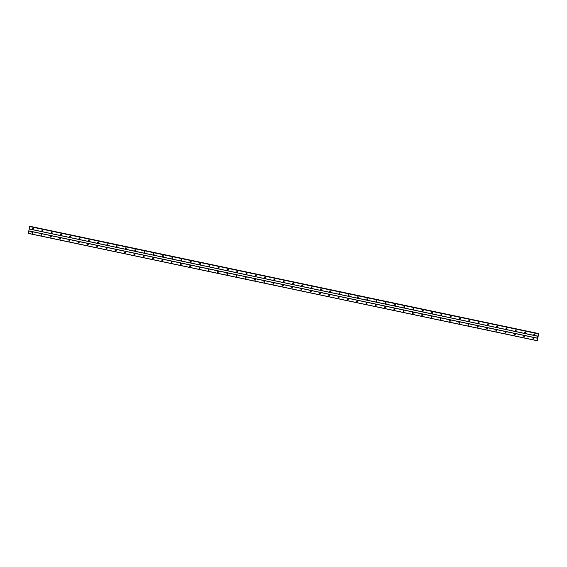 <?xml version="1.0" encoding="UTF-8"?>
<svg xmlns="http://www.w3.org/2000/svg" width="567" height="567" viewBox="0 0 567 567"><rect width="100%" height="100%" fill="white"/><g stroke="black" fill="none" stroke-linecap="round" stroke-linejoin="round"><path stroke-width="0.85" d="M534.185 334.771A0.432 0.425 69.7 0 1 534.114 333.942A0.432 0.425 69.7 0 1 534.688 334.317A0.432 0.425 69.7 0 1 534.185 334.771M534.525 334.693A0.432 0.425 69.7 0 1 534.242 333.913M524.9 332.815A0.432 0.425 69.7 0 1 524.829 331.986A0.432 0.425 69.7 0 1 525.403 332.361A0.432 0.425 69.7 0 1 524.9 332.815M525.248 332.737A0.432 0.425 69.7 0 1 524.957 331.957M515.623 330.859A0.432 0.425 69.7 0 1 515.552 330.022A0.432 0.425 69.7 0 1 516.126 330.405A0.432 0.425 69.7 0 1 515.623 330.859M515.963 330.781A0.432 0.425 69.7 0 1 515.679 330.001M506.338 328.903A0.432 0.425 69.7 0 1 506.267 328.066A0.432 0.425 69.7 0 1 506.841 328.449A0.432 0.425 69.7 0 1 506.338 328.903M506.685 328.825A0.432 0.425 69.7 0 1 506.395 328.045M497.061 326.946A0.432 0.425 69.7 0 1 496.99 326.11A0.432 0.425 69.7 0 1 497.564 326.486A0.432 0.425 69.7 0 1 497.061 326.946M497.401 326.861A0.432 0.425 69.7 0 1 497.11 326.082M487.776 324.983A0.432 0.425 69.7 0 1 487.705 324.154A0.432 0.425 69.7 0 1 488.279 324.53A0.432 0.425 69.7 0 1 487.776 324.983M488.123 324.905A0.432 0.425 69.7 0 1 487.833 324.126M478.498 323.027A0.432 0.425 69.7 0 1 478.428 322.198A0.432 0.425 69.7 0 1 479.002 322.573A0.432 0.425 69.7 0 1 478.498 323.027M478.839 322.949A0.432 0.425 69.7 0 1 478.548 322.169M469.214 321.071A0.432 0.425 69.7 0 1 469.143 320.242A0.432 0.425 69.7 0 1 469.717 320.617A0.432 0.425 69.7 0 1 469.214 321.071M469.561 320.993A0.432 0.425 69.7 0 1 469.27 320.213M459.936 319.115A0.432 0.425 69.7 0 1 459.865 318.278A0.432 0.425 69.7 0 1 460.439 318.661A0.432 0.425 69.7 0 1 459.936 319.115M460.276 319.037A0.432 0.425 69.7 0 1 459.986 318.257M450.652 317.159A0.432 0.425 69.7 0 1 450.581 316.322A0.432 0.425 69.7 0 1 451.155 316.698A0.432 0.425 69.7 0 1 450.652 317.159M450.999 317.073A0.432 0.425 69.7 0 1 450.708 316.301M441.374 315.202A0.432 0.425 69.7 0 1 441.296 314.366A0.432 0.425 69.7 0 1 441.877 314.742A0.432 0.425 69.7 0 1 441.374 315.202M441.714 315.117A0.432 0.425 69.7 0 1 441.424 314.338M432.089 313.239A0.432 0.425 69.7 0 1 432.019 312.41A0.432 0.425 69.7 0 1 432.593 312.786A0.432 0.425 69.7 0 1 432.089 313.239M432.437 313.161A0.432 0.425 69.7 0 1 432.146 312.382M422.812 311.283A0.432 0.425 69.7 0 1 422.734 310.454A0.432 0.425 69.7 0 1 423.308 310.829A0.432 0.425 69.7 0 1 422.812 311.283M423.152 311.205A0.432 0.425 69.7 0 1 422.862 310.425M413.527 309.327A0.432 0.425 69.7 0 1 413.456 308.491A0.432 0.425 69.7 0 1 414.03 308.873A0.432 0.425 69.7 0 1 413.527 309.327M413.867 309.249A0.432 0.425 69.7 0 1 413.584 308.469M404.25 307.371A0.432 0.425 69.7 0 1 404.172 306.534A0.432 0.425 69.7 0 1 404.746 306.917A0.432 0.425 69.7 0 1 404.25 307.371M404.59 307.293A0.432 0.425 69.7 0 1 404.299 306.513M394.965 305.415A0.432 0.425 69.7 0 1 394.894 304.578A0.432 0.425 69.7 0 1 395.468 304.954A0.432 0.425 69.7 0 1 394.965 305.415M395.305 305.329A0.432 0.425 69.7 0 1 395.022 304.557M385.688 303.458A0.432 0.425 69.7 0 1 385.61 302.622A0.432 0.425 69.7 0 1 386.184 302.998A0.432 0.425 69.7 0 1 385.688 303.458M386.028 303.373A0.432 0.425 69.7 0 1 385.737 302.594M376.403 301.495A0.432 0.425 69.7 0 1 376.332 300.666A0.432 0.425 69.7 0 1 376.906 301.042A0.432 0.425 69.7 0 1 376.403 301.495M376.743 301.417A0.432 0.425 69.7 0 1 376.46 300.638M367.125 299.539A0.432 0.425 69.7 0 1 367.047 298.71A0.432 0.425 69.7 0 1 367.622 299.085A0.432 0.425 69.7 0 1 367.125 299.539M367.466 299.461A0.432 0.425 69.7 0 1 367.175 298.681M357.841 297.583A0.432 0.425 69.7 0 1 357.77 296.747A0.432 0.425 69.7 0 1 358.344 297.129A0.432 0.425 69.7 0 1 357.841 297.583M358.181 297.505A0.432 0.425 69.7 0 1 357.897 296.725M348.563 295.627A0.432 0.425 69.7 0 1 348.485 294.79A0.432 0.425 69.7 0 1 349.059 295.173A0.432 0.425 69.7 0 1 348.563 295.627M348.903 295.549A0.432 0.425 69.7 0 1 348.613 294.769M339.279 293.671A0.432 0.425 69.7 0 1 339.208 292.834A0.432 0.425 69.7 0 1 339.782 293.21A0.432 0.425 69.7 0 1 339.279 293.671M339.619 293.586A0.432 0.425 69.7 0 1 339.335 292.813M329.994 291.714A0.432 0.425 69.7 0 1 329.923 290.878A0.432 0.425 69.7 0 1 330.497 291.254A0.432 0.425 69.7 0 1 329.994 291.714M330.341 291.629A0.432 0.425 69.7 0 1 330.051 290.85M320.716 289.751A0.432 0.425 69.7 0 1 320.646 288.922A0.432 0.425 69.7 0 1 321.22 289.298A0.432 0.425 69.7 0 1 320.716 289.751M321.057 289.673A0.432 0.425 69.7 0 1 320.773 288.894M311.432 287.795A0.432 0.425 69.7 0 1 311.361 286.966A0.432 0.425 69.7 0 1 311.935 287.341A0.432 0.425 69.7 0 1 311.432 287.795M311.779 287.717A0.432 0.425 69.7 0 1 311.489 286.937M302.154 285.839A0.432 0.425 69.7 0 1 302.083 285.003A0.432 0.425 69.7 0 1 302.658 285.385A0.432 0.425 69.7 0 1 302.154 285.839M302.495 285.761A0.432 0.425 69.7 0 1 302.211 284.981M292.87 283.883A0.432 0.425 69.7 0 1 292.799 283.046A0.432 0.425 69.7 0 1 293.373 283.429A0.432 0.425 69.7 0 1 292.87 283.883M293.217 283.805A0.432 0.425 69.7 0 1 292.926 283.025M283.592 281.927A0.432 0.425 69.7 0 1 283.521 281.09A0.432 0.425 69.7 0 1 284.095 281.466A0.432 0.425 69.7 0 1 283.592 281.927M283.932 281.842A0.432 0.425 69.7 0 1 283.649 281.062M274.308 279.963A0.432 0.425 69.7 0 1 274.237 279.134A0.432 0.425 69.7 0 1 274.811 279.51A0.432 0.425 69.7 0 1 274.308 279.963M274.655 279.885A0.432 0.425 69.7 0 1 274.364 279.106M265.03 278.007A0.432 0.425 69.7 0 1 264.959 277.178A0.432 0.425 69.7 0 1 265.533 277.554A0.432 0.425 69.7 0 1 265.03 278.007M265.37 277.929A0.432 0.425 69.7 0 1 265.087 277.15M255.745 276.051A0.432 0.425 69.7 0 1 255.674 275.222A0.432 0.425 69.7 0 1 256.249 275.597A0.432 0.425 69.7 0 1 255.745 276.051M256.093 275.973A0.432 0.425 69.7 0 1 255.802 275.193M246.468 274.095A0.432 0.425 69.7 0 1 246.397 273.259A0.432 0.425 69.7 0 1 246.971 273.641A0.432 0.425 69.7 0 1 246.468 274.095M246.808 274.017A0.432 0.425 69.7 0 1 246.525 273.237M237.183 272.139A0.432 0.425 69.7 0 1 237.112 271.302A0.432 0.425 69.7 0 1 237.686 271.685A0.432 0.425 69.7 0 1 237.183 272.139M237.53 272.054A0.432 0.425 69.7 0 1 237.24 271.281M227.906 270.183A0.432 0.425 69.7 0 1 227.835 269.346A0.432 0.425 69.7 0 1 228.409 269.722A0.432 0.425 69.7 0 1 227.906 270.183M228.246 270.098A0.432 0.425 69.7 0 1 227.955 269.318M218.621 268.219A0.432 0.425 69.7 0 1 218.55 267.39A0.432 0.425 69.7 0 1 219.124 267.766A0.432 0.425 69.7 0 1 218.621 268.219M218.968 268.141A0.432 0.425 69.7 0 1 218.678 267.362M209.343 266.263A0.432 0.425 69.7 0 1 209.273 265.434A0.432 0.425 69.7 0 1 209.847 265.81A0.432 0.425 69.7 0 1 209.343 266.263M209.684 266.185A0.432 0.425 69.7 0 1 209.393 265.406M200.059 264.307A0.432 0.425 69.7 0 1 199.988 263.478A0.432 0.425 69.7 0 1 200.562 263.853A0.432 0.425 69.7 0 1 200.059 264.307M200.406 264.229A0.432 0.425 69.7 0 1 200.116 263.449M190.781 262.351A0.432 0.425 69.7 0 1 190.71 261.515A0.432 0.425 69.7 0 1 191.285 261.897A0.432 0.425 69.7 0 1 190.781 262.351M191.122 262.273A0.432 0.425 69.7 0 1 190.831 261.493M181.497 260.395A0.432 0.425 69.7 0 1 181.426 259.558A0.432 0.425 69.7 0 1 182 259.934A0.432 0.425 69.7 0 1 181.497 260.395M181.844 260.31A0.432 0.425 69.7 0 1 181.553 259.537M172.219 258.439A0.432 0.425 69.7 0 1 172.141 257.602A0.432 0.425 69.7 0 1 172.722 257.978A0.432 0.425 69.7 0 1 172.219 258.439M172.559 258.354A0.432 0.425 69.7 0 1 172.269 257.574M162.935 256.475A0.432 0.425 69.7 0 1 162.864 255.646A0.432 0.425 69.7 0 1 163.438 256.022A0.432 0.425 69.7 0 1 162.935 256.475M163.282 256.397A0.432 0.425 69.7 0 1 162.991 255.618M153.657 254.519A0.432 0.425 69.7 0 1 153.579 253.69A0.432 0.425 69.7 0 1 154.16 254.066A0.432 0.425 69.7 0 1 153.657 254.519M153.997 254.441A0.432 0.425 69.7 0 1 153.707 253.662M144.372 252.563A0.432 0.425 69.7 0 1 144.302 251.727A0.432 0.425 69.7 0 1 144.876 252.109A0.432 0.425 69.7 0 1 144.372 252.563M144.713 252.485A0.432 0.425 69.7 0 1 144.429 251.705M135.095 250.607A0.432 0.425 69.7 0 1 135.017 249.771A0.432 0.425 69.7 0 1 135.591 250.153A0.432 0.425 69.7 0 1 135.095 250.607M135.435 250.529A0.432 0.425 69.7 0 1 135.144 249.749M125.81 248.651A0.432 0.425 69.7 0 1 125.739 247.814A0.432 0.425 69.7 0 1 126.313 248.19A0.432 0.425 69.7 0 1 125.81 248.651M126.15 248.566A0.432 0.425 69.7 0 1 125.867 247.793M116.533 246.695A0.432 0.425 69.7 0 1 116.455 245.858A0.432 0.425 69.7 0 1 117.029 246.234A0.432 0.425 69.7 0 1 116.533 246.695M116.873 246.61A0.432 0.425 69.7 0 1 116.582 245.83M107.248 244.731A0.432 0.425 69.7 0 1 107.177 243.902A0.432 0.425 69.7 0 1 107.751 244.278A0.432 0.425 69.7 0 1 107.248 244.731M107.588 244.653A0.432 0.425 69.7 0 1 107.305 243.874M97.971 242.775A0.432 0.425 69.7 0 1 97.893 241.946A0.432 0.425 69.7 0 1 98.467 242.322A0.432 0.425 69.7 0 1 97.971 242.775M98.311 242.697A0.432 0.425 69.7 0 1 98.02 241.918M88.686 240.819A0.432 0.425 69.7 0 1 88.615 239.983A0.432 0.425 69.7 0 1 89.189 240.365A0.432 0.425 69.7 0 1 88.686 240.819M89.026 240.741A0.432 0.425 69.7 0 1 88.743 239.961M79.408 238.863A0.432 0.425 69.7 0 1 79.33 238.027A0.432 0.425 69.7 0 1 79.904 238.409A0.432 0.425 69.7 0 1 79.408 238.863M79.749 238.785A0.432 0.425 69.7 0 1 79.458 238.005M70.124 236.907A0.432 0.425 69.7 0 1 70.053 236.07A0.432 0.425 69.7 0 1 70.627 236.446A0.432 0.425 69.7 0 1 70.124 236.907M70.464 236.822A0.432 0.425 69.7 0 1 70.18 236.049M60.839 234.944A0.432 0.425 69.7 0 1 60.768 234.114A0.432 0.425 69.7 0 1 61.342 234.49A0.432 0.425 69.7 0 1 60.839 234.944M61.186 234.866A0.432 0.425 69.7 0 1 60.896 234.086M51.562 232.987A0.432 0.425 69.7 0 1 51.491 232.158A0.432 0.425 69.7 0 1 52.065 232.534A0.432 0.425 69.7 0 1 51.562 232.987M51.902 232.909A0.432 0.425 69.7 0 1 51.618 232.13M42.277 231.031A0.432 0.425 69.7 0 1 42.206 230.202A0.432 0.425 69.7 0 1 42.78 230.578A0.432 0.425 69.7 0 1 42.277 231.031M42.624 230.953A0.432 0.425 69.7 0 1 42.334 230.174M32.999 229.075A0.432 0.425 69.7 0 1 32.929 228.239A0.432 0.425 69.7 0 1 33.503 228.621A0.432 0.425 69.7 0 1 32.999 229.075M33.34 228.997A0.432 0.425 69.7 0 1 33.056 228.218M533.412 338.931A0.432 0.425 69.7 0 1 533.341 338.095A0.432 0.425 69.7 0 1 533.916 338.471A0.432 0.425 69.7 0 1 533.412 338.931M533.76 338.846A0.432 0.425 69.7 0 1 533.469 338.067M524.135 336.968A0.432 0.425 69.7 0 1 524.057 336.139A0.432 0.425 69.7 0 1 524.638 336.514A0.432 0.425 69.7 0 1 524.135 336.968M524.475 336.89A0.432 0.425 69.7 0 1 524.184 336.111M514.85 335.012A0.432 0.425 69.7 0 1 514.779 334.183A0.432 0.425 69.7 0 1 515.353 334.558A0.432 0.425 69.7 0 1 514.85 335.012M515.197 334.934A0.432 0.425 69.7 0 1 514.907 334.154M505.573 333.056A0.432 0.425 69.7 0 1 505.495 332.227A0.432 0.425 69.7 0 1 506.069 332.602A0.432 0.425 69.7 0 1 505.573 333.056M505.913 332.978A0.432 0.425 69.7 0 1 505.622 332.198M496.288 331.1A0.432 0.425 69.7 0 1 496.217 330.263A0.432 0.425 69.7 0 1 496.791 330.646A0.432 0.425 69.7 0 1 496.288 331.1M496.628 331.022A0.432 0.425 69.7 0 1 496.345 330.242M487.01 329.143A0.432 0.425 69.7 0 1 486.933 328.307A0.432 0.425 69.7 0 1 487.507 328.683A0.432 0.425 69.7 0 1 487.01 329.143M487.351 329.058A0.432 0.425 69.7 0 1 487.06 328.286M477.726 327.187A0.432 0.425 69.7 0 1 477.655 326.351A0.432 0.425 69.7 0 1 478.229 326.727A0.432 0.425 69.7 0 1 477.726 327.187M478.066 327.102A0.432 0.425 69.7 0 1 477.783 326.323M468.448 325.224A0.432 0.425 69.7 0 1 468.37 324.395A0.432 0.425 69.7 0 1 468.944 324.771A0.432 0.425 69.7 0 1 468.448 325.224M468.789 325.146A0.432 0.425 69.7 0 1 468.498 324.367M459.164 323.268A0.432 0.425 69.7 0 1 459.093 322.439A0.432 0.425 69.7 0 1 459.667 322.814A0.432 0.425 69.7 0 1 459.164 323.268M459.504 323.19A0.432 0.425 69.7 0 1 459.22 322.41M449.886 321.312A0.432 0.425 69.7 0 1 449.808 320.475A0.432 0.425 69.7 0 1 450.382 320.858A0.432 0.425 69.7 0 1 449.886 321.312M450.226 321.234A0.432 0.425 69.7 0 1 449.936 320.454M440.602 319.356A0.432 0.425 69.7 0 1 440.531 318.519A0.432 0.425 69.7 0 1 441.105 318.902A0.432 0.425 69.7 0 1 440.602 319.356M440.942 319.278A0.432 0.425 69.7 0 1 440.658 318.498M431.324 317.4A0.432 0.425 69.7 0 1 431.246 316.563A0.432 0.425 69.7 0 1 431.82 316.939A0.432 0.425 69.7 0 1 431.324 317.4M431.664 317.314A0.432 0.425 69.7 0 1 431.374 316.542M422.039 315.443A0.432 0.425 69.7 0 1 421.968 314.607A0.432 0.425 69.7 0 1 422.543 314.983A0.432 0.425 69.7 0 1 422.039 315.443M422.38 315.358A0.432 0.425 69.7 0 1 422.096 314.579M412.755 313.48A0.432 0.425 69.7 0 1 412.684 312.651A0.432 0.425 69.7 0 1 413.258 313.027A0.432 0.425 69.7 0 1 412.755 313.48M413.102 313.402A0.432 0.425 69.7 0 1 412.811 312.623M403.477 311.524A0.432 0.425 69.7 0 1 403.406 310.695A0.432 0.425 69.7 0 1 403.98 311.07A0.432 0.425 69.7 0 1 403.477 311.524M403.817 311.446A0.432 0.425 69.7 0 1 403.534 310.666M394.193 309.568A0.432 0.425 69.7 0 1 394.122 308.732A0.432 0.425 69.7 0 1 394.696 309.114A0.432 0.425 69.7 0 1 394.193 309.568M394.54 309.49A0.432 0.425 69.7 0 1 394.249 308.71M384.915 307.612A0.432 0.425 69.7 0 1 384.844 306.775A0.432 0.425 69.7 0 1 385.418 307.158A0.432 0.425 69.7 0 1 384.915 307.612M385.255 307.534A0.432 0.425 69.7 0 1 384.972 306.754M375.63 305.656A0.432 0.425 69.7 0 1 375.56 304.819A0.432 0.425 69.7 0 1 376.134 305.195A0.432 0.425 69.7 0 1 375.63 305.656M375.978 305.57A0.432 0.425 69.7 0 1 375.687 304.798M366.353 303.699A0.432 0.425 69.7 0 1 366.282 302.863A0.432 0.425 69.7 0 1 366.856 303.239A0.432 0.425 69.7 0 1 366.353 303.699M366.693 303.614A0.432 0.425 69.7 0 1 366.41 302.835M357.068 301.736A0.432 0.425 69.7 0 1 356.997 300.907A0.432 0.425 69.7 0 1 357.571 301.283A0.432 0.425 69.7 0 1 357.068 301.736M357.416 301.658A0.432 0.425 69.7 0 1 357.125 300.879M347.791 299.78A0.432 0.425 69.7 0 1 347.72 298.951A0.432 0.425 69.7 0 1 348.294 299.326A0.432 0.425 69.7 0 1 347.791 299.78M348.131 299.702A0.432 0.425 69.7 0 1 347.847 298.922M338.506 297.824A0.432 0.425 69.7 0 1 338.435 296.988A0.432 0.425 69.7 0 1 339.009 297.37A0.432 0.425 69.7 0 1 338.506 297.824M338.853 297.746A0.432 0.425 69.7 0 1 338.563 296.966M329.229 295.868A0.432 0.425 69.7 0 1 329.158 295.031A0.432 0.425 69.7 0 1 329.732 295.414A0.432 0.425 69.7 0 1 329.229 295.868M329.569 295.79A0.432 0.425 69.7 0 1 329.285 295.01M319.944 293.912A0.432 0.425 69.7 0 1 319.873 293.075A0.432 0.425 69.7 0 1 320.447 293.451A0.432 0.425 69.7 0 1 319.944 293.912M320.291 293.826A0.432 0.425 69.7 0 1 320.001 293.047M310.666 291.948A0.432 0.425 69.7 0 1 310.596 291.119A0.432 0.425 69.7 0 1 311.17 291.495A0.432 0.425 69.7 0 1 310.666 291.948M311.007 291.87A0.432 0.425 69.7 0 1 310.716 291.091M301.382 289.992A0.432 0.425 69.7 0 1 301.311 289.163A0.432 0.425 69.7 0 1 301.885 289.539A0.432 0.425 69.7 0 1 301.382 289.992M301.729 289.914A0.432 0.425 69.7 0 1 301.438 289.135M292.104 288.036A0.432 0.425 69.7 0 1 292.033 287.207A0.432 0.425 69.7 0 1 292.607 287.582A0.432 0.425 69.7 0 1 292.104 288.036M292.444 287.958A0.432 0.425 69.7 0 1 292.154 287.178M282.82 286.08A0.432 0.425 69.7 0 1 282.749 285.244A0.432 0.425 69.7 0 1 283.323 285.626A0.432 0.425 69.7 0 1 282.82 286.08M283.167 286.002A0.432 0.425 69.7 0 1 282.876 285.222M273.542 284.124A0.432 0.425 69.7 0 1 273.471 283.287A0.432 0.425 69.7 0 1 274.045 283.663A0.432 0.425 69.7 0 1 273.542 284.124M273.882 284.039A0.432 0.425 69.7 0 1 273.592 283.266M264.257 282.168A0.432 0.425 69.7 0 1 264.187 281.331A0.432 0.425 69.7 0 1 264.761 281.707A0.432 0.425 69.7 0 1 264.257 282.168M264.605 282.082A0.432 0.425 69.7 0 1 264.314 281.303M254.98 280.204A0.432 0.425 69.7 0 1 254.902 279.375A0.432 0.425 69.7 0 1 255.483 279.751A0.432 0.425 69.7 0 1 254.98 280.204M255.32 280.126A0.432 0.425 69.7 0 1 255.03 279.347M245.695 278.248A0.432 0.425 69.7 0 1 245.624 277.419A0.432 0.425 69.7 0 1 246.198 277.795A0.432 0.425 69.7 0 1 245.695 278.248M246.043 278.17A0.432 0.425 69.7 0 1 245.752 277.391M236.418 276.292A0.432 0.425 69.7 0 1 236.34 275.456A0.432 0.425 69.7 0 1 236.914 275.838A0.432 0.425 69.7 0 1 236.418 276.292M236.758 276.214A0.432 0.425 69.7 0 1 236.467 275.434M227.133 274.336A0.432 0.425 69.7 0 1 227.062 273.5A0.432 0.425 69.7 0 1 227.636 273.882A0.432 0.425 69.7 0 1 227.133 274.336M227.473 274.258A0.432 0.425 69.7 0 1 227.19 273.478M217.856 272.38A0.432 0.425 69.7 0 1 217.778 271.543A0.432 0.425 69.7 0 1 218.352 271.919A0.432 0.425 69.7 0 1 217.856 272.38M218.196 272.295A0.432 0.425 69.7 0 1 217.905 271.522M208.571 270.424A0.432 0.425 69.7 0 1 208.5 269.587A0.432 0.425 69.7 0 1 209.074 269.963A0.432 0.425 69.7 0 1 208.571 270.424M208.911 270.339A0.432 0.425 69.7 0 1 208.628 269.559M199.293 268.46A0.432 0.425 69.7 0 1 199.215 267.631A0.432 0.425 69.7 0 1 199.79 268.007A0.432 0.425 69.7 0 1 199.293 268.46M199.634 268.382A0.432 0.425 69.7 0 1 199.343 267.603M190.009 266.504A0.432 0.425 69.7 0 1 189.938 265.675A0.432 0.425 69.7 0 1 190.512 266.051A0.432 0.425 69.7 0 1 190.009 266.504M190.349 266.426A0.432 0.425 69.7 0 1 190.065 265.647M180.731 264.548A0.432 0.425 69.7 0 1 180.653 263.712A0.432 0.425 69.7 0 1 181.227 264.094A0.432 0.425 69.7 0 1 180.731 264.548M181.071 264.47A0.432 0.425 69.7 0 1 180.781 263.69M171.447 262.592A0.432 0.425 69.7 0 1 171.376 261.756A0.432 0.425 69.7 0 1 171.95 262.138A0.432 0.425 69.7 0 1 171.447 262.592M171.787 262.514A0.432 0.425 69.7 0 1 171.503 261.734M162.169 260.636A0.432 0.425 69.7 0 1 162.091 259.799A0.432 0.425 69.7 0 1 162.665 260.175A0.432 0.425 69.7 0 1 162.169 260.636M162.509 260.551A0.432 0.425 69.7 0 1 162.219 259.778M152.884 258.68A0.432 0.425 69.7 0 1 152.814 257.843A0.432 0.425 69.7 0 1 153.388 258.219A0.432 0.425 69.7 0 1 152.884 258.68M153.225 258.595A0.432 0.425 69.7 0 1 152.941 257.815M143.6 256.716A0.432 0.425 69.7 0 1 143.529 255.887A0.432 0.425 69.7 0 1 144.103 256.263A0.432 0.425 69.7 0 1 143.6 256.716M143.947 256.638A0.432 0.425 69.7 0 1 143.657 255.859M134.322 254.76A0.432 0.425 69.7 0 1 134.251 253.931A0.432 0.425 69.7 0 1 134.826 254.307A0.432 0.425 69.7 0 1 134.322 254.76M134.662 254.682A0.432 0.425 69.7 0 1 134.379 253.903M125.038 252.804A0.432 0.425 69.7 0 1 124.967 251.968A0.432 0.425 69.7 0 1 125.541 252.35A0.432 0.425 69.7 0 1 125.038 252.804M125.385 252.726A0.432 0.425 69.7 0 1 125.094 251.946M115.76 250.848A0.432 0.425 69.7 0 1 115.689 250.012A0.432 0.425 69.7 0 1 116.263 250.394A0.432 0.425 69.7 0 1 115.76 250.848M116.1 250.77A0.432 0.425 69.7 0 1 115.817 249.99M106.476 248.892A0.432 0.425 69.7 0 1 106.405 248.055A0.432 0.425 69.7 0 1 106.979 248.431A0.432 0.425 69.7 0 1 106.476 248.892M106.823 248.807A0.432 0.425 69.7 0 1 106.532 248.034M97.198 246.928A0.432 0.425 69.7 0 1 97.127 246.099A0.432 0.425 69.7 0 1 97.701 246.475A0.432 0.425 69.7 0 1 97.198 246.928M97.538 246.851A0.432 0.425 69.7 0 1 97.255 246.071M87.913 244.972A0.432 0.425 69.7 0 1 87.842 244.143A0.432 0.425 69.7 0 1 88.417 244.519A0.432 0.425 69.7 0 1 87.913 244.972M88.261 244.894A0.432 0.425 69.7 0 1 87.97 244.115M78.636 243.016A0.432 0.425 69.7 0 1 78.565 242.187A0.432 0.425 69.7 0 1 79.139 242.563A0.432 0.425 69.7 0 1 78.636 243.016M78.976 242.938A0.432 0.425 69.7 0 1 78.693 242.159M69.351 241.06A0.432 0.425 69.7 0 1 69.28 240.224A0.432 0.425 69.7 0 1 69.854 240.606A0.432 0.425 69.7 0 1 69.351 241.06M69.698 240.982A0.432 0.425 69.7 0 1 69.408 240.202M60.074 239.104A0.432 0.425 69.7 0 1 60.003 238.268A0.432 0.425 69.7 0 1 60.577 238.65A0.432 0.425 69.7 0 1 60.074 239.104M60.414 239.026A0.432 0.425 69.7 0 1 60.13 238.246M50.789 237.148A0.432 0.425 69.7 0 1 50.718 236.311A0.432 0.425 69.7 0 1 51.292 236.687A0.432 0.425 69.7 0 1 50.789 237.148M51.136 237.063A0.432 0.425 69.7 0 1 50.846 236.283M41.511 235.185A0.432 0.425 69.7 0 1 41.441 234.355A0.432 0.425 69.7 0 1 42.015 234.731A0.432 0.425 69.7 0 1 41.511 235.185M41.852 235.107A0.432 0.425 69.7 0 1 41.561 234.327M32.227 233.228A0.432 0.425 69.7 0 1 32.156 232.399A0.432 0.425 69.7 0 1 32.73 232.775A0.432 0.425 69.7 0 1 32.227 233.228M32.574 233.15A0.432 0.425 69.7 0 1 32.284 232.371M536.963 340.696L28.35 233.434L29.612 226.545L538.345 333.672L538.381 334.062L538.636 333.566L537.452 340.264L536.963 340.696L538.345 333.672L29.732 226.41M29.945 226.453L538.579 333.623M29.994 226.318L538.629 333.566L29.973 226.361M29.172 228.905L537.785 336.167M29.179 228.99L537.785 336.259M29.612 226.545L538.218 333.807M29.647 226.446L538.26 333.708M28.35 233.342L536.963 340.611M28.789 230.982L537.396 338.251M28.825 230.882L537.438 338.145M30.023 226.304L538.636 333.566"/></g></svg>
